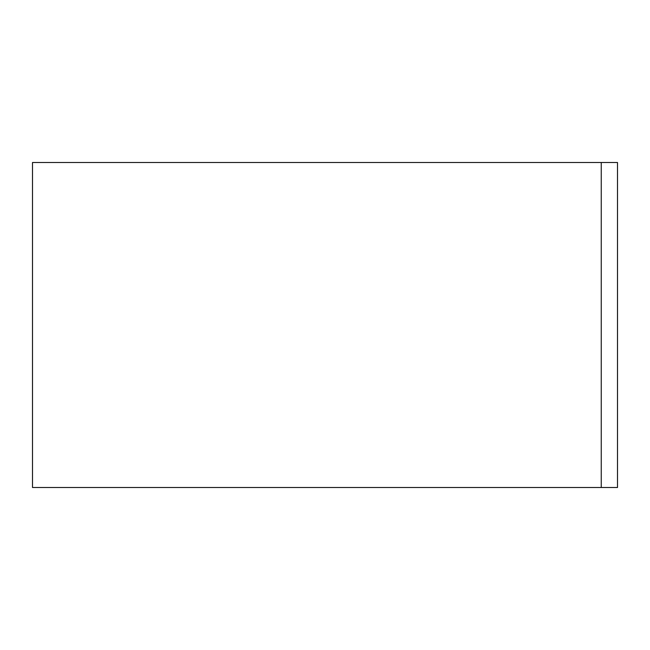 <?xml version="1.0" encoding="UTF-8"?>
<svg xmlns="http://www.w3.org/2000/svg" width="650" height="650" viewBox="0 0 650 650"><rect width="100%" height="100%" fill="white"/><g stroke="black" fill="none" stroke-linecap="round" stroke-linejoin="round"><path stroke-width="0.97" d="M601.25 162.5L32.5 162.5L32.5 487.5L601.25 487.5L601.25 162.5L617.5 162.5L617.5 487.5L601.25 487.5"/></g></svg>
